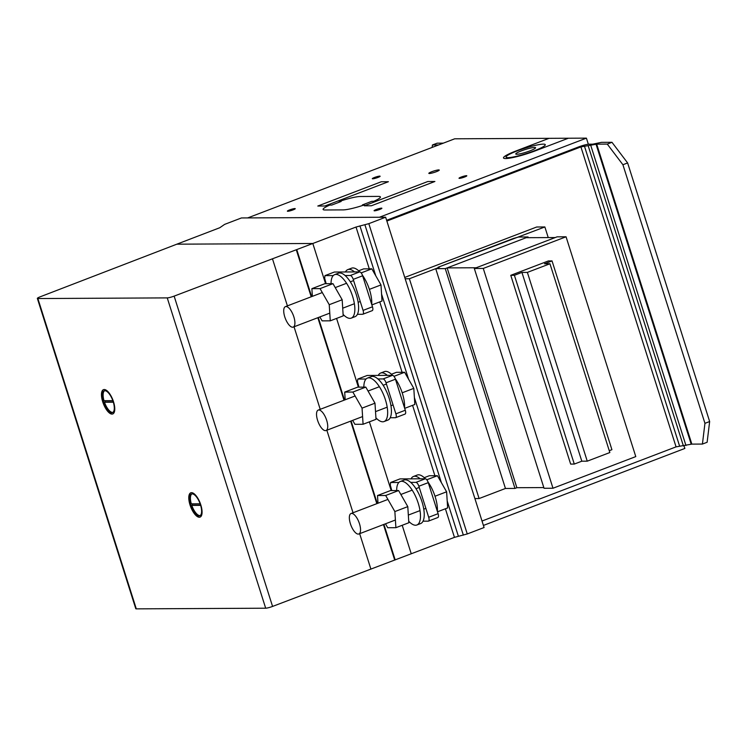 <?xml version="1.0" encoding="UTF-8"?>
<svg xmlns="http://www.w3.org/2000/svg" width="747" height="747" viewBox="0 0 747 747"><rect width="100%" height="100%" fill="white"/><g stroke="black" fill="none" stroke-linecap="round" stroke-linejoin="round"><path stroke-width="1.12" d="M377.506 495.532L390.448 490.592L398.609 490.546L407.797 506.625L408.824 522.751L395.891 527.699L394.864 511.574L385.676 495.494L377.506 495.532L378.001 503.217M407.797 506.625L394.864 511.574M398.609 490.546L385.676 495.494M385.48 523.806L387.73 527.737L395.891 527.699M349.829 514.804A10.953 4.295 -110.9 0 0 352.649 528.941A10.953 4.295 -110.9 0 0 358.849 533.984A10.953 4.295 -110.9 0 0 357.234 518.558A10.953 4.295 -110.9 0 0 351.034 513.525A10.953 4.295 -110.9 0 0 349.829 514.804M408.73 521.266A23.269 9.132 -110.9 0 0 415.547 525.234A23.269 9.132 -110.9 0 0 416.882 524.992A23.269 9.132 -110.9 0 0 418.227 503.207A23.269 9.132 -110.9 0 0 400.271 481.516A23.269 9.132 -110.9 0 0 396.666 490.555M400.271 481.516L404.034 480.078A23.269 9.132 69.1 0 1 405.369 479.835A23.269 9.132 69.1 0 1 421.99 501.769A23.269 9.132 69.1 0 1 420.645 523.554L416.882 524.992M428.068 482.104A23.269 9.132 69.1 0 1 435.165 496.736A23.269 9.132 69.1 0 1 437.359 511.34M413.436 476.483L417.209 475.045A23.269 9.132 69.1 0 1 418.544 474.803A23.269 9.132 69.1 0 1 425.36 478.78M420.141 478.799A23.269 9.132 -110.9 0 0 413.446 476.483A23.269 9.132 -110.9 0 0 411.055 478.846M424.249 477.669L429.264 475.755L437.425 475.718L446.613 491.797L447.64 507.923L437.499 511.788M446.613 491.797L435.006 496.232M437.425 475.718L426.789 479.779M344.694 392.1L357.636 387.151L365.797 387.114L374.985 403.193L376.012 419.319L363.079 424.259L362.052 408.133L352.864 392.054L344.694 392.1L345.189 399.776M374.985 403.193L362.052 408.133M365.797 387.114L352.864 392.054M352.668 420.365L354.909 424.305L363.079 424.259M317.017 411.364A10.953 4.295 -110.9 0 0 319.837 425.51A10.953 4.295 -110.9 0 0 326.037 430.543A10.953 4.295 -110.9 0 0 324.422 415.127A10.953 4.295 -110.9 0 0 318.222 410.084A10.953 4.295 -110.9 0 0 317.017 411.364M375.918 417.825A23.269 9.132 -110.9 0 0 382.735 421.794A23.269 9.132 -110.9 0 0 384.07 421.551A23.269 9.132 -110.9 0 0 385.415 399.766A23.269 9.132 -110.9 0 0 367.459 378.075A23.269 9.132 -110.9 0 0 363.854 387.123M367.459 378.075L371.222 376.637A23.269 9.132 69.1 0 1 372.557 376.395A23.269 9.132 69.1 0 1 389.178 398.328A23.269 9.132 69.1 0 1 387.833 420.113L384.07 421.551M395.256 378.673A23.269 9.132 69.1 0 1 402.353 393.296A23.269 9.132 69.1 0 1 404.547 407.899M387.329 375.368A23.269 9.132 -110.9 0 0 380.625 373.042L384.397 371.604A23.269 9.132 69.1 0 1 385.732 371.362A23.269 9.132 69.1 0 1 392.548 375.339M380.625 373.042A23.269 9.132 -110.9 0 0 378.243 375.414M391.437 374.238L396.452 372.314L404.613 372.277L413.801 388.356L414.828 404.482L404.687 408.357M413.801 388.356L402.194 392.801M404.613 372.277L393.977 376.339M311.882 288.659L324.824 283.711L332.985 283.673L342.173 299.752L343.2 315.878L330.267 320.827L329.24 304.701L320.052 288.622L311.882 288.659L312.377 296.344M342.173 299.752L329.24 304.701M332.985 283.673L320.052 288.622M319.856 316.933L322.097 320.865L330.267 320.827M284.205 307.932A10.953 4.295 -110.9 0 0 287.025 322.069A10.953 4.295 -110.9 0 0 293.226 327.102A10.953 4.295 -110.9 0 0 291.61 311.686A10.953 4.295 -110.9 0 0 285.41 306.643A10.953 4.295 -110.9 0 0 284.205 307.932M343.106 314.394A23.269 9.132 -110.9 0 0 349.923 318.362A23.269 9.132 -110.9 0 0 351.258 318.119A23.269 9.132 -110.9 0 0 352.603 296.335A23.269 9.132 -110.9 0 0 334.647 274.644A23.269 9.132 -110.9 0 0 331.042 283.683M334.647 274.644L338.41 273.206A23.269 9.132 69.1 0 1 339.745 272.963A23.269 9.132 69.1 0 1 356.366 294.897A23.269 9.132 69.1 0 1 355.021 316.681L351.258 318.119M362.444 275.232A23.269 9.132 69.1 0 1 369.541 289.855A23.269 9.132 69.1 0 1 371.735 304.468M354.517 271.927A23.269 9.132 -110.9 0 0 347.813 269.611L351.585 268.173A23.269 9.132 69.1 0 1 352.92 267.93A23.269 9.132 69.1 0 1 359.737 271.899M347.813 269.611A23.269 9.132 -110.9 0 0 345.431 271.973M358.625 270.797L363.64 268.883L371.801 268.836L380.989 284.924L382.016 301.041L371.875 304.916M380.989 284.924L369.382 289.36M371.801 268.836L361.165 272.907M357.411 314.31L362.594 314.282A4.109 1.615 -110.9 0 0 362.827 314.244A4.109 1.615 -110.9 0 0 363.07 310.397L353.228 279.369A4.109 1.615 -110.9 0 0 350.287 275.503L345.105 275.522M333.246 275.587L324.973 275.624L324.656 278.22L326.168 283.711M324.973 275.624L334.376 272.029L359.699 271.899A4.109 1.615 69.1 0 1 362.631 275.774L372.473 306.802A4.109 1.615 69.1 0 1 372.239 310.649L362.827 314.244M423.035 521.182L428.218 521.163A4.109 1.615 -110.9 0 0 428.451 521.117A4.109 1.615 -110.9 0 0 428.694 517.269L418.852 486.241A4.109 1.615 -110.9 0 0 415.911 482.375L410.729 482.394M398.87 482.459L390.597 482.497L390.279 485.092L391.792 490.583M390.597 482.497L400 478.902L425.323 478.78A4.109 1.615 69.1 0 1 428.255 482.646L438.097 513.675A4.109 1.615 69.1 0 1 437.863 517.522L428.451 521.117M390.223 417.75L395.406 417.722A4.109 1.615 -110.9 0 0 395.639 417.676A4.109 1.615 -110.9 0 0 395.882 413.838L386.04 382.809A4.109 1.615 -110.9 0 0 383.099 378.934L377.917 378.962M366.058 379.018L357.785 379.065L357.468 381.652L358.98 387.142M357.785 379.065L367.188 375.47L392.511 375.339A4.109 1.615 69.1 0 1 395.443 379.215L405.285 410.243A4.109 1.615 69.1 0 1 405.051 414.081L395.639 417.676M611.97 142.304L627.62 162.939L622.914 164.742L607.274 144.096L611.97 142.304L601.391 142.36L592.744 144.171L589.103 144.19A8.208 1.102 -17.6 0 0 578.645 146.907L386.629 220.29M622.914 164.742L704.944 423.334L709.65 421.532L707.129 442.271L702.423 444.063L704.944 423.334M627.62 162.939L709.65 421.532M702.423 444.063L691.843 444.12L676.063 446.865L482.02 521.023M386.871 221.056L580.914 146.898L596.694 144.152L607.274 144.096M596.694 144.152L691.843 444.12M596.05 144.264L691.208 444.222M590.802 145.544L685.961 445.511M588.244 145.973L683.402 445.94M584.397 145.992L679.555 445.959M580.914 146.898L676.063 446.865M432.13 147.439L432.429 144.983L437.126 143.191L443.326 143.153M438.62 144.955L432.429 144.983M104.785 400.681A11.635 4.566 -110.9 0 0 104.944 401.195A11.635 4.566 -110.9 0 0 105.196 401.97L113.255 401.933M112.844 412.409A11.635 4.566 -110.9 0 1 104.496 402.241L105.196 401.97M111.49 412.671A11.635 4.566 -110.9 0 0 112.508 412.577A11.635 4.566 -110.9 0 0 113.18 401.681A11.635 4.566 -110.9 0 0 104.197 390.84A11.635 4.566 -110.9 0 0 103.525 401.737A11.635 4.566 -110.9 0 0 111.49 412.671M103.6 389.607A13.007 5.098 -110.9 0 0 102.703 400.868A13.007 5.098 -110.9 0 0 112.881 413.894M102.46 400.962A13.007 5.098 69.1 0 1 103.478 389.654A13.007 5.098 69.1 0 1 104.608 389.542A13.007 5.098 69.1 0 1 113.777 402.642A13.007 5.098 69.1 0 1 112.76 413.95A13.007 5.098 69.1 0 1 102.46 400.962M192.091 503.842A11.635 4.566 -110.9 0 0 192.25 504.356A11.635 4.566 -110.9 0 0 192.511 505.131L200.56 505.093M200.159 515.57A11.635 4.566 -110.9 0 1 191.802 505.402L192.511 505.131M198.795 515.832A11.635 4.566 -110.9 0 0 199.813 515.738A11.635 4.566 -110.9 0 0 200.485 504.841A11.635 4.566 -110.9 0 0 191.512 494A11.635 4.566 -110.9 0 0 190.84 504.897A11.635 4.566 -110.9 0 0 198.795 515.832M190.905 492.768A13.007 5.098 -110.9 0 0 190.009 504.029A13.007 5.098 -110.9 0 0 200.187 517.055M189.775 504.122A13.007 5.098 69.1 0 1 190.784 492.815A13.007 5.098 69.1 0 1 191.923 492.703A13.007 5.098 69.1 0 1 201.083 505.803A13.007 5.098 69.1 0 1 200.065 517.101A13.007 5.098 69.1 0 1 189.775 504.122M191.876 493.907A11.635 4.566 -110.9 0 0 191.307 503.851L200.14 503.805M191.802 505.402L200.644 505.355M104.571 390.746A11.635 4.566 -110.9 0 0 104.001 400.691L112.825 400.644M104.496 402.241L113.339 402.194M37.864 298.548L167.244 297.894A5.472 0.738 -17.6 0 0 174.135 296.12L312.816 243.485L176.852 244.176L40.217 296.792A5.481 0.738 -17.6 0 0 37.35 298.408A5.481 0.738 -17.6 0 0 37.864 298.548L136.299 608.861L265.68 608.207A5.472 0.738 -17.6 0 0 272.571 606.424L454.456 537.354L467.258 533.956L484.084 527.531L385.648 217.218L241.458 217.947L224.632 224.38L219.777 227.732L176.852 244.176L312.816 243.485L325.58 283.711L312.816 243.485L356.02 227.041L368.822 223.652L385.648 217.218M336.58 318.409L358.392 387.151L336.58 318.409M369.392 421.85L391.204 490.583L369.392 421.85M402.203 525.281L411.252 553.798L402.203 525.281M37.35 298.408L135.786 608.721A5.481 0.738 -17.6 0 0 136.299 608.861M356.02 227.041L369.279 268.855M379.765 301.9L402.091 372.286M412.577 405.341L434.903 475.727M445.389 508.782L454.456 537.354M359.923 225.874L375.75 275.755M381.577 294.113L408.562 379.187M414.389 397.553L441.374 482.627M447.201 500.985L458.359 536.178M364.919 224.819L463.355 535.132M368.822 223.652L467.258 533.956M247.705 217.919L379.411 217.246L586.414 138.139L454.708 138.802L247.705 217.919M483.421 525.43L684.85 448.452L684.019 445.838M586.414 138.139L588.347 144.246M528.054 236.976L445.259 268.621L435.716 268.677L439.488 267.23L438.125 267.239L513.394 238.47L518.521 237.032L528.054 236.976L528.278 237.686M435.716 268.677L505.448 488.473L514.982 488.426L516.868 487.707L543.825 487.576M445.259 268.621L514.982 488.426M447.136 267.902L526.177 237.695L555.245 237.555L476.203 267.762L447.136 267.902L516.868 487.707M483.272 268.434L474.317 268.481L544.049 488.277L552.995 488.239L635.781 456.594L566.058 236.79L483.272 268.434L552.995 488.239M474.317 268.481L557.113 236.836L566.058 236.79M404.753 277.426L536.691 227.004L544.862 226.957L548.233 237.583M474.896 498.566L479.098 498.548L505.448 488.473M544.862 226.957L438.125 267.239L439.488 267.23L409.375 278.743L479.098 498.548M409.375 278.743L405.173 278.762M552.033 260.918L544.507 263.794L549.96 263.766L609.841 452.542L587.254 461.17L581.81 461.198L574.284 464.074L570.652 464.092L510.771 275.316L548.401 260.936L552.033 260.918L611.914 449.694L609.253 450.702M549.96 263.766L527.373 272.394L521.929 272.422L514.403 275.298L574.284 464.074M514.403 275.298L510.771 275.316M521.929 272.422L581.81 461.198M527.373 272.394L587.254 461.17M364.349 204.902A20.533 2.755 162.4 0 1 343.2 209.888L325.038 209.982A20.533 2.755 162.4 0 1 329.763 205.08L331.733 205.07L341.136 201.475L339.175 201.485A20.533 2.755 162.4 0 1 360.325 196.498L378.486 196.405A20.533 2.755 162.4 0 1 373.752 201.307L371.791 201.316L362.388 204.921L364.349 204.902M568.336 138.232L535.347 150.838A23.269 3.128 162.4 0 1 505.682 158.541A23.269 3.128 162.4 0 1 515.962 150.969L549.036 138.326M317.802 206.032L324.898 205.995L388.403 181.717L381.306 181.754L317.802 206.032M364.293 205.798L371.39 205.761L434.894 181.484L427.798 181.521L364.293 205.798M292.992 209.916A4.109 0.551 162.4 0 1 287.38 211.093A4.109 0.551 162.4 0 1 293.487 208.758A4.109 0.551 162.4 0 1 292.992 209.916M377.926 177.45A4.109 0.551 162.4 0 1 372.314 178.636A4.109 0.551 162.4 0 1 378.421 176.301A4.109 0.551 162.4 0 1 377.926 177.45M436.323 171.698A5.472 0.738 162.4 0 1 428.843 173.267A5.472 0.738 162.4 0 1 436.995 170.157A5.472 0.738 162.4 0 1 436.323 171.698M379.7 209.468A4.109 0.551 162.4 0 1 374.088 210.654A4.109 0.551 162.4 0 1 380.204 208.32A4.109 0.551 162.4 0 1 379.7 209.468M464.634 177.011A4.109 0.551 162.4 0 1 459.022 178.197A4.109 0.551 162.4 0 1 465.138 175.862A4.109 0.551 162.4 0 1 464.634 177.011M534.142 150.857A20.533 2.755 162.4 0 1 506.092 156.758A20.533 2.755 162.4 0 1 536.654 145.077A20.533 2.755 162.4 0 1 534.142 150.857M529.978 150.847A10.402 1.401 162.4 0 1 515.766 153.835A10.402 1.401 162.4 0 1 531.248 147.915A10.402 1.401 162.4 0 1 529.978 150.847M372.473 306.802L363.07 310.397M362.631 275.774L353.228 279.369M359.699 271.899L350.287 275.503M438.097 513.675L428.694 517.269M428.255 482.646L418.852 486.241M425.323 478.78L415.911 482.375M405.285 410.243L395.882 413.838M395.443 379.215L386.04 382.809M392.511 375.339L383.099 378.934M296.755 249.601L311.667 296.615M318.297 317.522L344.479 400.047M351.109 420.963L377.291 503.487M383.921 524.394L395.191 559.914M296.279 249.778L311.2 296.792M317.83 317.708L344.012 400.233M350.642 421.14L376.824 503.665M383.454 524.581L394.715 560.091M272.487 258.845L287.408 305.887M294.038 326.794L320.22 409.319M326.85 430.235L353.032 512.759M359.662 533.666L370.923 569.149M174.135 296.12L272.571 606.424M167.244 297.894L265.68 608.207M351.034 513.525L387.917 499.426M400.859 494.477L412.195 490.144M415.958 488.706L419.235 487.455M425.865 508.371L423.773 509.165M420.01 510.612L408.338 515.066M395.396 520.015L358.849 533.984M318.222 410.084L355.105 395.985M368.047 391.045L379.383 386.713M383.146 385.275L386.423 384.023M393.053 404.93L390.961 405.733M387.198 407.171L375.526 411.634M362.584 416.574L326.037 430.543M285.41 306.643L322.293 292.553M335.235 287.604L346.571 283.272M350.334 281.834L353.611 280.583M360.241 301.499L358.149 302.292M354.386 303.73L342.714 308.194M329.772 313.142L293.226 327.102"/></g></svg>

